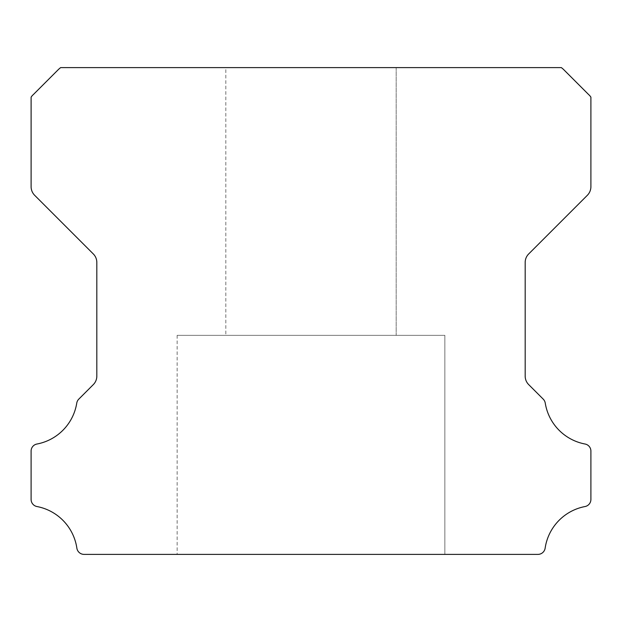 <?xml version="1.0" encoding="UTF-8"?>
<svg xmlns="http://www.w3.org/2000/svg" width="622" height="622" viewBox="0 0 622 622"><rect width="100%" height="100%" fill="white"/><g stroke="black" fill="none" stroke-linecap="round" stroke-linejoin="round"><path stroke-width="0.47" stroke-dasharray="3.11 2.33" d="M225.817 67.611L396.183 67.611L225.817 67.611L396.183 67.611L225.817 67.611L396.183 67.611L225.817 67.611L396.183 67.611L225.817 67.611L396.183 67.611L225.817 67.611L396.183 67.611L225.817 67.611L396.183 67.611L225.817 67.611L396.183 67.611L225.817 67.611L396.183 67.611L225.817 67.611L396.183 67.611L225.817 67.611L396.183 67.611L225.817 67.611L396.183 67.611L225.817 67.611L396.183 67.611L225.817 67.611L396.183 67.611L225.817 67.611L396.183 67.611L225.817 67.611L396.183 67.611L225.817 67.611L396.183 67.611L225.817 67.611L396.183 67.611L225.817 67.611L396.183 67.611L225.817 67.611L396.183 67.611L225.817 67.611L396.183 67.611L225.817 67.611L396.183 67.611L225.817 67.611L396.183 67.611L225.817 67.611L396.183 67.611L225.817 67.611L396.183 67.611L225.817 67.611L396.183 67.611L225.817 67.611L396.183 67.611L225.817 67.611L396.183 67.611L225.817 67.611L396.183 67.611L225.817 67.611L396.183 67.611L225.817 67.611L396.183 67.611L225.817 67.611L396.183 67.611L225.817 67.611L396.183 67.611L225.817 67.611L396.183 67.611L225.817 67.611L396.183 67.611L225.817 67.611L396.183 67.611L225.817 67.611L396.183 67.611L225.817 67.611L396.183 67.611L225.817 67.611L396.183 67.611L396.183 335.336L225.817 335.336L396.183 335.336L225.817 335.336L396.183 335.336L225.817 335.336L396.183 335.336L225.817 335.336L396.183 335.336L225.817 335.336L396.183 335.336L225.817 335.336L396.183 335.336L225.817 335.336L396.183 335.336L225.817 335.336L396.183 335.336L225.817 335.336L396.183 335.336L225.817 335.336L396.183 335.336L225.817 335.336L396.183 335.336L225.817 335.336L396.183 335.336L225.817 335.336L396.183 335.336L225.817 335.336L396.183 335.336L225.817 335.336L396.183 335.336L225.817 335.336L396.183 335.336L225.817 335.336L396.183 335.336L225.817 335.336L396.183 335.336L225.817 335.336L396.183 335.336L225.817 335.336L396.183 335.336L225.817 335.336L396.183 335.336L225.817 335.336L396.183 335.336L225.817 335.336L396.183 335.336L225.817 335.336L396.183 335.336L225.817 335.336L396.183 335.336L225.817 335.336L396.183 335.336L225.817 335.336L396.183 335.336L225.817 335.336L396.183 335.336L225.817 335.336L396.183 335.336L225.817 335.336L396.183 335.336L225.817 335.336L396.183 335.336L225.817 335.336L396.183 335.336L225.817 335.336L396.183 335.336L225.817 335.336L396.183 335.336L225.817 335.336L396.183 335.336L225.817 335.336L396.183 335.336L225.817 335.336L396.183 335.336L225.817 335.336L396.183 335.336L225.817 335.336L396.183 335.336L396.183 67.611L225.817 67.611L225.817 335.336M396.183 67.611L396.183 335.336M444.862 335.336L177.138 335.336L444.862 335.336L177.138 335.336L444.862 335.336L177.138 335.336L444.862 335.336L177.138 335.336L444.862 335.336L177.138 335.336L444.862 335.336L177.138 335.336L444.862 335.336L177.138 335.336L444.862 335.336L177.138 335.336L444.862 335.336L177.138 335.336L444.862 335.336L177.138 335.336L444.862 335.336L177.138 335.336L444.862 335.336L177.138 335.336L444.862 335.336L177.138 335.336L444.862 335.336L177.138 335.336L444.862 335.336L177.138 335.336L444.862 335.336L177.138 335.336L444.862 335.336L177.138 335.336L444.862 335.336L177.138 335.336L444.862 335.336L177.138 335.336L444.862 335.336L177.138 335.336L444.862 335.336L177.138 335.336L444.862 335.336L177.138 335.336L444.862 335.336L177.138 335.336L444.862 335.336L177.138 335.336L444.862 335.336L177.138 335.336L444.862 335.336L177.138 335.336L444.862 335.336L177.138 335.336L444.862 335.336L177.138 335.336L444.862 335.336L177.138 335.336L444.862 335.336L177.138 335.336L444.862 335.336L177.138 335.336L444.862 335.336L177.138 335.336L444.862 335.336L177.138 335.336L444.862 335.336L177.138 335.336L444.862 335.336L177.138 335.336L444.862 335.336L177.138 335.336L444.862 335.336L177.138 335.336L444.862 335.336L177.138 335.336L444.862 335.336L177.138 335.336L444.862 335.336L444.862 554.389L177.138 554.389L444.862 554.389L177.138 554.389L444.862 554.389L177.138 554.389L444.862 554.389L177.138 554.389L444.862 554.389L177.138 554.389L444.862 554.389L177.138 554.389L444.862 554.389L177.138 554.389L444.862 554.389L177.138 554.389L444.862 554.389L177.138 554.389L444.862 554.389L177.138 554.389L444.862 554.389L177.138 554.389L444.862 554.389L177.138 554.389L444.862 554.389L177.138 554.389L444.862 554.389L177.138 554.389L444.862 554.389L177.138 554.389L444.862 554.389L177.138 554.389L444.862 554.389L177.138 554.389L444.862 554.389L177.138 554.389L444.862 554.389L177.138 554.389L444.862 554.389L177.138 554.389L444.862 554.389L177.138 554.389L444.862 554.389L177.138 554.389L444.862 554.389L177.138 554.389L444.862 554.389L177.138 554.389L444.862 554.389L177.138 554.389L444.862 554.389L177.138 554.389L444.862 554.389L177.138 554.389L444.862 554.389L177.138 554.389L444.862 554.389L177.138 554.389L444.862 554.389L177.138 554.389L444.862 554.389L177.138 554.389L444.862 554.389L177.138 554.389L444.862 554.389L177.138 554.389L444.862 554.389L177.138 554.389L444.862 554.389L177.138 554.389L444.862 554.389L177.138 554.389L444.862 554.389L177.138 554.389L444.862 554.389L177.138 554.389L444.862 554.389L177.138 554.389L444.862 554.389L444.862 335.336L444.862 554.389M177.138 335.336L177.138 554.389M31.1 499.373A7.231 7.231 0 0 0 37.025 506.549A49.752 49.752 0 0 1 76.864 548.153A7.301 7.301 0 0 0 84.087 554.389L537.913 554.389A7.301 7.301 0 0 0 545.144 548.153A49.752 49.752 0 0 1 584.975 506.549A7.231 7.231 0 0 0 590.9 499.373L590.9 451.183A7.169 7.169 0 0 0 584.975 444.007A49.674 49.674 0 0 1 545.253 403.11A7.301 7.301 0 0 0 543.208 399.122L528.747 384.66A12.02 12.02 0 0 1 525.178 376.053L525.178 262.5A11.981 11.981 0 0 1 528.747 253.893L587.331 195.308A12.168 12.168 0 0 0 590.9 186.701L590.9 97.164A11.841 11.841 0 0 0 588.637 94.56L563.952 69.874A23.263 23.263 0 0 0 561.347 67.611L60.661 67.611A23.263 23.263 0 0 0 58.048 69.874L33.363 94.56A11.841 11.841 0 0 0 31.108 97.164L31.108 186.701A12.168 12.168 0 0 0 34.669 195.308L93.253 253.893A11.981 11.981 0 0 1 96.822 262.5L96.822 376.053A12.02 12.02 0 0 1 93.253 384.66L78.8 399.122A7.301 7.301 0 0 0 76.755 403.11A49.674 49.674 0 0 1 37.048 444.007A7.153 7.153 0 0 0 31.1 451.183L31.1 499.373"/><path stroke-width="0.93" d="M31.1 499.435A7.231 7.231 0 0 1 31.1 499.373L31.1 451.183A7.153 7.153 0 0 1 37.048 444.007A49.674 49.674 0 0 0 76.755 403.11A7.301 7.301 0 0 1 78.8 399.122L93.253 384.66A12.02 12.02 0 0 0 96.822 376.053L96.822 262.5A11.981 11.981 0 0 0 93.253 253.893L34.669 195.308A12.168 12.168 0 0 1 31.108 186.701L31.108 97.164A11.841 11.841 0 0 1 33.363 94.56L58.048 69.874A23.263 23.263 0 0 1 60.661 67.611L561.347 67.611A23.263 23.263 0 0 1 563.952 69.874L588.637 94.56A11.841 11.841 0 0 1 590.9 97.164L590.9 186.701A12.168 12.168 0 0 1 587.331 195.308L528.747 253.893A11.981 11.981 0 0 0 525.178 262.5L525.178 376.053A12.02 12.02 0 0 0 528.747 384.66L543.208 399.122A7.301 7.301 0 0 1 545.253 403.11A49.674 49.674 0 0 0 584.975 444.007A7.169 7.169 0 0 1 590.9 451.183L590.9 499.373A7.231 7.231 0 0 1 584.975 506.549A49.752 49.752 0 0 0 545.144 548.153A7.301 7.301 0 0 1 537.913 554.389L84.087 554.389A7.301 7.301 0 0 1 76.864 548.153A49.752 49.752 0 0 0 37.025 506.549A7.231 7.231 0 0 1 31.1 499.435"/></g></svg>
